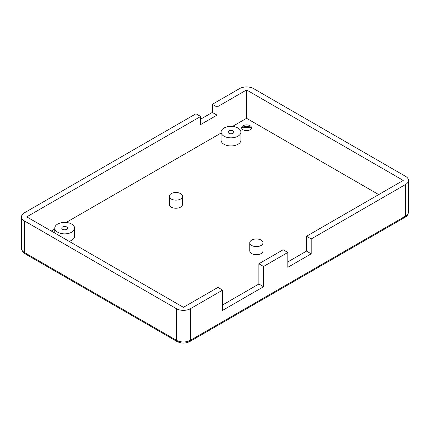 <?xml version="1.0" encoding="UTF-8"?>
<svg xmlns="http://www.w3.org/2000/svg" width="430" height="430" viewBox="0 0 430 430"><rect width="100%" height="100%" fill="white"/><g stroke="black" fill="none" stroke-linecap="round" stroke-linejoin="round"><path stroke-width="0.64" d="M228.948 133.289A2.892 1.672 0 0 0 232.103 133.649A2.892 1.672 0 0 0 233.888 132.107A2.892 1.672 0 0 0 230.996 130.435A2.892 1.672 0 0 0 228.104 132.107A2.892 1.672 0 0 0 228.948 133.289M223.982 136.159A9.922 5.73 0 0 0 234.791 137.401A9.922 5.73 0 0 0 240.918 132.107A9.922 5.73 0 0 0 230.996 126.377A9.922 5.73 0 0 0 221.074 132.107A9.922 5.73 0 0 0 223.982 136.159M221.074 132.107L221.074 140.207A9.922 5.73 0 0 0 223.982 144.26A9.922 5.73 0 0 0 234.791 145.501A9.922 5.73 0 0 0 240.918 140.207L240.918 132.107M217.01 107.022L246.573 89.956L403.254 180.417L306.531 236.258L311.207 238.962L405.592 184.465A9.922 5.73 0 0 0 408.5 180.417A9.922 5.73 0 0 0 405.592 176.364L253.587 88.607A9.922 5.73 0 0 0 239.553 88.607L212.334 104.323L217.01 107.022L217.01 115.122L200.643 124.576L200.643 116.471L26.746 216.87L183.427 307.332L217.946 287.401L222.622 290.105L190.447 308.681L190.447 340.275A2.644 1.526 60 0 1 189.899 341.49C185.583 343.591 181.272 343.591 176.961 341.49A2.644 1.526 -60 0 1 176.413 340.275L24.408 252.517L24.408 220.923A9.922 5.73 0 0 1 21.5 216.87A9.922 5.73 0 0 1 24.408 212.823L195.962 113.773L200.643 116.471M212.334 104.323L212.334 112.423L200.643 119.174M246.573 89.956L246.573 118.309L232.479 126.442M221.074 133.031L66.161 222.466M54.755 229.056L51.299 231.05M190.447 308.681A9.922 5.73 0 0 1 176.413 308.681L24.408 220.923M263.547 266.476L258.871 263.778L283.144 249.76L287.826 252.464L263.547 266.476L263.547 286.729L222.622 310.358L222.622 290.105M287.826 261.913L306.531 251.109L311.207 253.813L311.207 238.962M311.207 253.813L287.826 267.315L287.826 252.464M258.871 263.778L258.871 284.026L263.547 286.729M306.531 251.109L306.531 236.258M222.622 304.956L258.871 284.026M251.211 128.097A9.922 5.73 0 0 0 241.929 128.097M243.063 129.785A4.961 2.865 0 0 0 248.47 130.408A4.961 2.865 0 0 0 251.534 127.758A4.961 2.865 0 0 0 246.573 124.899A4.961 2.865 0 0 0 241.612 127.758A4.961 2.865 0 0 0 243.063 129.785M378.701 194.591L246.573 118.309M251.394 128.436A4.961 2.865 0 0 0 250.077 127.086A4.961 2.865 0 0 0 243.063 127.086A4.961 2.865 0 0 0 241.751 128.436M212.334 112.423L217.01 115.122M62.629 229.314A2.892 1.672 0 0 0 65.785 229.674A2.892 1.672 0 0 0 67.569 228.131A2.892 1.672 0 0 0 64.677 226.459A2.892 1.672 0 0 0 61.78 228.131A2.892 1.672 0 0 0 62.629 229.314M57.663 232.184A9.922 5.73 0 0 0 68.472 233.425A9.922 5.73 0 0 0 74.6 228.131A9.922 5.73 0 0 0 64.677 222.401A9.922 5.73 0 0 0 54.755 228.131A9.922 5.73 0 0 0 57.663 232.184M69.139 241.348A9.922 5.73 0 0 0 74.6 236.231L74.6 228.131M171.221 199.02A6.617 3.816 0 0 0 178.428 199.848A6.617 3.816 0 0 0 182.513 196.322A6.617 3.816 0 0 0 175.897 192.5A6.617 3.816 0 0 0 169.286 196.322A6.617 3.816 0 0 0 171.221 199.02M169.286 196.322L169.286 204.422A6.617 3.816 0 0 0 171.221 207.126A6.617 3.816 0 0 0 178.428 207.953A6.617 3.816 0 0 0 182.513 204.422L182.513 196.322M251.717 245.492A6.617 3.816 0 0 0 258.925 246.32A6.617 3.816 0 0 0 263.01 242.794A6.617 3.816 0 0 0 256.393 238.978A6.617 3.816 0 0 0 249.776 242.794A6.617 3.816 0 0 0 251.717 245.492M249.776 242.794L249.776 250.894A6.617 3.816 0 0 0 251.717 253.598A6.617 3.816 0 0 0 258.925 254.426A6.617 3.816 0 0 0 263.01 250.894L263.01 242.794M405.592 184.465L405.592 216.059L190.447 340.275A9.922 5.73 0 0 1 176.413 340.275L176.413 308.681M24.956 253.727C23.15 252.996 22 251.244 21.5 248.465A9.922 5.73 0 0 0 24.408 252.517A2.644 1.526 -60 0 0 24.956 253.727L176.961 341.49M189.899 341.49L405.044 217.274A2.644 1.526 60 0 0 405.592 216.059A9.922 5.73 0 0 0 408.5 212.011L408.5 180.417M21.5 248.465L21.5 216.87M405.044 217.274C406.85 216.543 408 214.785 408.5 212.011M54.755 228.131L54.755 233.044"/></g></svg>
